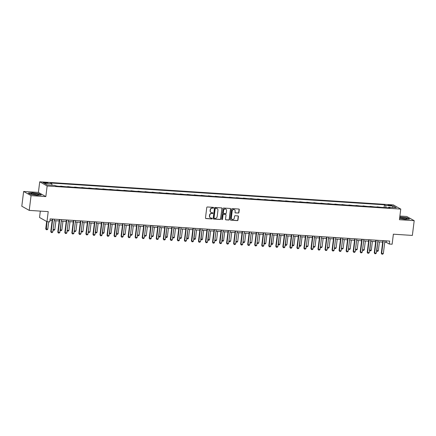 <?xml version="1.0" encoding="UTF-8"?>
<svg xmlns="http://www.w3.org/2000/svg" width="436" height="436" viewBox="0 0 436 436"><rect width="100%" height="100%" fill="white"/><g stroke="black" fill="none" stroke-linecap="round" stroke-linejoin="round"><path stroke-width="0.65" d="M213.602 207.787A0.414 0.382 119.4 0 0 213.269 207.356L207.4 206.975A0.589 0.545 119.4 0 0 206.773 207.514L205.476 217.94A0.589 0.545 119.4 0 0 205.956 218.556L211.825 218.937A0.414 0.382 119.4 0 0 212.076 218.174A0.414 0.382 119.4 0 0 211.923 218.131L211.166 218.082A1.891 1.744 119.4 0 1 209.629 216.109L209.738 215.242A1.891 1.744 119.4 0 1 211.738 213.504L212.495 213.553A0.414 0.382 119.4 0 0 212.746 212.79A0.414 0.382 119.4 0 0 212.599 212.741L211.836 212.692A1.891 1.744 119.4 0 1 210.299 210.724L210.408 209.858A1.891 1.744 119.4 0 1 212.408 208.119L213.166 208.168A0.414 0.382 119.4 0 0 213.602 207.787M211.04 212.425A1.891 1.744 119.4 0 1 210.098 210.61L210.207 209.743A1.891 1.744 119.4 0 1 212.207 208.005L212.964 208.054A0.414 0.382 119.4 0 0 213.308 207.362M205.645 218.425A0.589 0.545 119.4 0 0 205.754 218.441L211.624 218.828A0.414 0.382 119.4 0 0 211.967 218.136M210.37 217.815A1.891 1.744 119.4 0 1 209.427 216L209.536 215.128A1.891 1.744 119.4 0 1 211.536 213.389L212.294 213.438A0.414 0.382 119.4 0 0 212.637 212.746M389.326 204.904A1.924 0.3 7.1 0 0 388.062 205.024A1.924 0.3 7.1 0 0 390.612 205.623A1.924 0.3 7.1 0 0 391.882 205.503A1.924 0.3 7.1 0 0 389.326 204.904M238.285 213.106A0.589 0.545 119.4 0 0 238.912 212.566L239.277 209.64A0.589 0.545 119.4 0 0 238.792 209.024L232.279 208.599A0.589 0.545 119.4 0 0 231.652 209.144L230.355 219.564A0.589 0.545 119.4 0 0 230.835 220.18L237.353 220.611A0.589 0.545 119.4 0 0 237.974 220.066L238.416 216.534A0.589 0.545 119.4 0 0 237.936 215.918L235.146 215.733A0.589 0.545 119.4 0 0 234.524 216.278L234.306 218.027A1.581 1.461 119.4 0 1 232.05 219.308A1.581 1.461 119.4 0 1 231.353 217.837L232.203 210.975A1.581 1.461 119.4 0 1 234.459 209.694A1.581 1.461 119.4 0 1 235.162 211.166L235.015 212.31A0.589 0.545 119.4 0 0 235.495 212.926L238.083 212.997A0.589 0.545 119.4 0 0 238.71 212.452L239.075 209.525A0.589 0.545 119.4 0 0 238.906 209.046M31.065 195.633L45.834 196.598L38.406 192.423L23.637 191.459L31.065 195.633L29.228 210.386L48.216 211.624L46.968 221.657L49.78 221.842L50.145 218.888L389.68 241.086L389.31 244.035L392.128 244.22L393.376 234.187L412.363 235.429L414.2 220.676L406.772 216.501L399.888 216.049M45.834 196.598L47.153 185.981L400.755 209.095L399.43 219.711L414.2 220.676M222.098 208.517A0.589 0.545 119.4 0 0 221.619 207.901L215.106 207.476A0.589 0.545 119.4 0 0 214.479 208.021L213.182 218.447A0.589 0.545 119.4 0 0 213.662 219.057L220.175 219.488A0.589 0.545 119.4 0 0 220.801 218.943L221.897 208.403A0.589 0.545 119.4 0 0 221.728 207.923M223.69 208.037L230.208 208.463A0.589 0.545 119.4 0 1 230.688 209.078L229.391 219.504A0.589 0.545 119.4 0 1 228.764 220.049L225.973 219.864A0.589 0.545 119.4 0 1 225.494 219.248L226.022 215.019A0.589 0.545 119.4 0 0 225.543 214.408L223.69 214.283A0.589 0.545 119.4 0 0 223.069 214.828L222.518 219.232A0.414 0.382 119.4 0 1 221.929 219.564A0.414 0.382 119.4 0 1 221.744 219.177L223.069 208.582A0.589 0.545 119.4 0 1 223.69 208.037M29.228 210.386L21.8 206.206L23.637 191.459M45.377 183.049L46.614 183.131A1.864 0.289 7.1 0 0 47.846 183.011A1.864 0.289 7.1 0 0 45.371 182.428L44.134 182.346A1.864 0.289 7.1 0 0 42.902 182.466A1.864 0.289 7.1 0 0 45.377 183.049M47.153 185.981L39.731 181.801L393.327 204.915L400.755 209.095M384.094 207.531L384.438 204.806L50.527 182.984L51.742 183.665L44.145 183.169L47.241 184.908L54.832 185.404L56.048 186.085L389.953 207.912L388.743 207.231L388.405 207.814M384.438 204.806L385.647 205.492L393.245 205.988L396.335 207.727L388.743 207.231M40.33 211.111L39.54 217.477L46.968 221.657M38.406 192.423L39.731 181.801M384.754 242.236L386.301 242.34L389.31 244.035M49.966 220.354L52.151 220.496M53.121 229.456L54.238 220.632L59.182 220.959M61.253 221.096L66.218 221.417M68.288 221.553L73.248 221.875M75.319 222.011L80.279 222.338M82.35 222.474L87.314 222.796M89.385 222.932L94.345 223.254M96.416 223.39L101.381 223.717M103.452 223.853L108.411 224.175M110.482 224.311L115.442 224.633M117.513 224.769L122.478 225.096M123.448 234.05L124.565 225.232L129.508 225.554M130.484 234.514L131.601 225.69L136.539 226.017M137.514 234.971L138.632 226.153L143.575 226.475M144.545 235.429L145.662 226.611L150.605 226.933M152.676 227.069L157.641 227.396M159.712 227.527L164.672 227.854M166.743 227.99L171.702 228.311M173.773 228.448L178.738 228.775M180.809 228.905L185.769 229.232M187.84 229.369L192.805 229.69M194.876 229.827L199.835 230.154M201.906 230.284L206.866 230.611M208.937 230.748L213.902 231.069M214.872 240.029L215.989 231.205L220.932 231.532M223.003 231.663L227.968 231.99M228.938 240.945L230.055 232.126L234.999 232.448M235.969 241.408L237.086 232.584L242.029 232.911M244.1 233.047L249.065 233.369M251.136 233.505L256.096 233.827M258.166 233.963L263.126 234.29M265.197 234.426L270.162 234.748M272.233 234.884L277.192 235.206M279.263 235.342L284.228 235.669M286.299 235.805L291.259 236.127M293.33 236.263L298.289 236.585M300.36 236.721L305.325 237.048M306.295 246.002L307.413 237.184L312.356 237.506M313.331 246.465L314.449 237.642L319.392 237.969M320.362 246.923L321.479 238.105L326.422 238.427M327.392 247.381L328.51 238.563L333.453 238.884M335.524 239.021L340.489 239.348M342.56 239.478L347.519 239.805M349.59 239.942L354.55 240.263M356.621 240.4L361.586 240.727M363.657 240.857L368.616 241.184M370.687 241.321L375.652 241.642M377.723 241.778L382.683 242.105M386.481 240.874L386.301 242.34M51.742 183.665L52.026 185.218M57.748 186.199L55.552 185.807M60.599 186.385L61.122 186.417M64.779 186.657L60.626 186.139M67.629 186.842L68.158 186.881M71.815 187.12L67.662 186.597M74.66 187.306L75.188 187.338M78.845 187.578L74.692 187.06M81.696 187.763L82.219 187.796M85.876 188.036L81.723 187.518M88.726 188.221L89.255 188.259M92.912 188.499L88.759 187.976M95.762 188.684L96.285 188.717M99.942 188.957L95.789 188.439M102.792 189.142L103.321 189.175M106.978 189.415L102.825 188.897M109.823 189.6L110.352 189.638M114.009 189.878L109.856 189.355M116.859 190.063L117.382 190.096M121.039 190.336L116.886 189.818M123.889 190.521L124.418 190.554M128.075 190.794L123.922 190.276M130.925 190.979L131.449 191.017M135.106 191.257L130.953 190.739M137.956 191.442L138.484 191.475M142.141 191.715L137.983 191.197M144.986 191.9L145.515 191.933M149.172 192.172L145.019 191.655M152.022 192.358L152.546 192.396M156.202 192.636L152.05 192.118M159.053 192.821L159.581 192.854M163.238 193.094L159.085 192.576M166.083 193.279L166.612 193.311M170.269 193.551L166.116 193.034M173.119 193.742L173.642 193.775M177.299 194.015L173.147 193.497M180.15 194.2L180.678 194.233M184.335 194.472L180.182 193.955M187.186 194.658L187.709 194.696M191.366 194.93L187.213 194.412M194.216 195.121L194.745 195.154M198.402 195.393L194.249 194.876M201.247 195.579L201.775 195.611M205.432 195.851L201.279 195.333M208.283 196.037L208.806 196.075M212.463 196.309L208.31 195.791M215.313 196.5L215.842 196.532M219.499 196.772L215.346 196.255M222.349 196.958L222.872 196.99M226.529 197.23L222.376 196.712M229.38 197.415L229.908 197.454M233.565 197.688L229.407 197.17M236.41 197.879L236.939 197.911M240.596 198.151L236.443 197.633M243.446 198.336L243.969 198.369M247.626 198.609L243.473 198.091M250.477 198.794L251.005 198.832M254.662 199.072L250.509 198.549M257.507 199.257L258.036 199.29M261.693 199.53L257.54 199.012M264.543 199.715L265.066 199.748M268.723 199.988L264.57 199.47M271.574 200.173L272.102 200.211M275.759 200.451L271.606 199.928M278.609 200.636L279.133 200.669M282.79 200.909L278.637 200.391M285.64 201.094L286.169 201.127M289.826 201.367L285.673 200.849M292.67 201.552L293.199 201.59M296.856 201.83L292.703 201.307M299.706 202.015L300.23 202.048M303.887 202.288L299.734 201.77M306.737 202.473L307.266 202.506M310.923 202.745L306.77 202.228M313.773 202.931L314.296 202.969M317.953 203.209L313.8 202.691M320.803 203.394L321.332 203.427M324.989 203.667L320.831 203.149M327.834 203.852L328.363 203.885M332.019 204.124L327.867 203.607M334.87 204.31L335.393 204.348M339.05 204.588L334.897 204.07M341.9 204.773L342.429 204.806M346.086 205.045L341.933 204.528M348.931 205.231L349.459 205.263M353.116 205.503L348.964 204.985M355.967 205.694L356.49 205.727M360.147 205.966L355.994 205.449M362.997 206.152L363.526 206.184M367.183 206.424L363.03 205.906M370.033 206.61L370.556 206.648M374.213 206.882L370.06 206.364M377.064 207.073L377.592 207.105M381.249 207.345L377.096 206.828M386.04 207.656L385.647 205.492M393.245 205.988L392.28 207.46M37.044 195.29L41.355 195.017L39.115 193.758L32.569 192.772L28.258 193.05L30.493 194.309L37.044 195.29M399.583 218.507L405.267 219.363L409.578 219.085L407.344 217.826L399.779 216.91M213.351 218.927A0.589 0.545 119.4 0 0 213.46 218.948L219.978 219.373A0.589 0.545 119.4 0 0 220.6 218.828L221.897 208.403M215.607 208.326A0.414 0.382 119.4 0 0 215.171 208.708L214.032 217.858A0.414 0.382 119.4 0 0 214.37 218.289L215.171 218.343A1.891 1.744 119.4 0 0 217.166 216.605L217.946 210.348A1.891 1.744 119.4 0 0 216.409 208.381L215.411 208.212A0.414 0.382 119.4 0 0 214.97 208.593L215.171 208.708M214.125 218.169A0.414 0.382 119.4 0 1 213.831 217.744L214.97 208.593M217.003 208.533A1.891 1.744 119.4 0 0 216.212 208.266L216.409 208.381M215.411 208.212L216.212 208.266M225.663 219.733A0.589 0.545 119.4 0 0 225.777 219.749L228.562 219.935A0.589 0.545 119.4 0 0 229.189 219.39L230.486 208.964A0.589 0.545 119.4 0 0 230.317 208.484M225.652 214.425A0.589 0.545 119.4 0 0 225.341 214.294L223.494 214.174A0.589 0.545 119.4 0 0 222.867 214.714L222.518 219.232M221.837 219.493A0.414 0.382 119.4 0 0 222.316 219.117M226.567 210.637A1.581 1.461 119.4 0 0 225.864 209.16A1.581 1.461 119.4 0 0 223.614 210.441L223.314 212.861A0.589 0.545 119.4 0 0 223.793 213.477L225.641 213.596A0.589 0.545 119.4 0 0 226.268 213.051L226.567 210.637M225.761 209.111A1.581 1.461 119.4 0 0 223.412 210.326L223.614 210.441M223.483 213.34A0.589 0.545 119.4 0 1 223.112 212.746L223.412 210.326M235.184 212.795A0.589 0.545 119.4 0 0 235.298 212.812L238.083 212.997M234.355 209.64A1.581 1.461 119.4 0 0 232.007 210.861L232.203 210.975M231.952 219.248A1.581 1.461 119.4 0 1 231.151 217.722L232.007 210.861M230.524 220.049A0.589 0.545 119.4 0 0 230.633 220.071L237.151 220.496A0.589 0.545 119.4 0 0 237.773 219.951L238.214 216.42A0.589 0.545 119.4 0 0 238.045 215.934M46.657 221.483L45.747 228.802L46.107 229.004L47.797 229.118L48.712 221.771M47.797 229.118L47.126 229.772L46.281 229.718L45.747 228.802M47.023 221.662L46.281 229.718M54.402 219.166L52.816 231.941L52.146 232.595L51.301 232.541L50.767 231.625L52.331 219.036M52.816 231.941L51.126 231.827L52.718 219.057M51.301 232.541L50.767 231.625M54.827 229.576L54.162 230.23L53.317 230.175L53.138 229.467L54.827 229.576L55.928 220.747M53.317 230.175L53.078 229.816M60.157 229.914L61.863 230.034L62.958 221.205M61.863 230.034L61.193 230.688L60.114 230.273M61.274 221.096L60.348 230.633M68.305 221.553L67.204 230.382L68.893 230.497L69.994 221.662M68.893 230.497L68.223 231.151L67.144 230.731M67.204 230.382L67.384 231.096M61.438 219.63L59.846 232.399L59.176 233.053L58.337 232.998L57.797 232.083L59.367 219.493M59.846 232.399L58.157 232.29L59.748 219.521M58.337 232.998L57.797 232.083M68.468 220.087L66.877 232.857L66.212 233.511L65.367 233.456L64.828 232.546L66.397 219.951M66.877 232.857L65.193 232.748L66.779 219.978M65.367 233.456L64.828 232.546M75.504 220.545L73.913 233.32L73.243 233.974L72.398 233.919L71.864 233.004L73.433 220.414M73.913 233.32L72.223 233.206L73.815 220.436M72.398 233.919L71.864 233.004M75.335 222.011L74.24 230.846L75.924 230.955L77.025 222.126M75.924 230.955L75.259 231.609L74.175 231.194M74.24 230.846L74.414 231.554M82.535 221.008L80.943 233.778L80.279 234.432L79.434 234.377L78.894 233.462L80.464 220.872M80.943 233.778L79.254 233.669L80.845 220.899M79.434 234.377L78.894 233.462M37.305 193.993A3.913 0.605 7.1 0 0 32.722 193.382A3.913 0.605 7.1 0 0 31.032 193.851A3.913 0.605 7.1 0 0 32.275 194.309A3.913 0.605 7.1 0 0 38.504 194.778A3.913 0.605 7.1 0 0 37.305 193.993M37.011 194.919A2.676 0.414 7.1 0 0 36.428 194.739A2.676 0.414 7.1 0 0 32.449 194.352M28.514 193.192L32.624 192.93L38.968 193.884L41.017 195.039M399.632 218.109A3.913 0.605 7.1 0 0 404.325 218.954A3.913 0.605 7.1 0 0 406.733 218.85A3.913 0.605 7.1 0 0 405.698 218.104A3.913 0.605 7.1 0 0 401.714 217.488A3.913 0.605 7.1 0 0 399.708 217.499M405.24 218.992A2.676 0.414 7.1 0 0 402.036 218.414A2.676 0.414 7.1 0 0 400.673 218.425M399.763 217.068L407.197 217.956L409.246 219.106M82.371 222.474L81.27 231.303L82.96 231.412L84.061 222.583M82.96 231.412L82.29 232.066L81.21 231.652M81.27 231.303L81.445 232.012M89.402 222.932L88.301 231.761L89.99 231.876L91.091 223.041M89.99 231.876L89.326 232.53L88.241 232.11M88.301 231.761L88.481 232.475M95.321 232.214L97.026 232.334L98.122 223.505M97.026 232.334L96.356 232.988L95.271 232.573M96.438 223.39L95.511 232.933M102.351 232.671L104.057 232.791L105.158 223.962M104.057 232.791L103.386 233.445L102.307 233.031M103.468 223.853L102.542 233.391M109.382 233.135L111.087 233.255L112.188 224.42M111.087 233.255L110.422 233.909L109.338 233.489M110.499 224.311L109.578 233.854M89.565 221.466L87.974 234.236L87.309 234.89L86.464 234.835L85.925 233.925L87.494 221.33M87.974 234.236L86.29 234.127L87.881 221.357M86.464 234.835L85.925 233.925M96.601 221.924L95.01 234.699L94.34 235.353L93.495 235.298L92.961 234.383L94.53 221.793M95.01 234.699L93.32 234.584L94.912 221.815M93.495 235.298L92.961 234.383M103.632 222.387L102.04 235.157L101.375 235.811L100.531 235.756L99.991 234.84L101.561 222.251M102.04 235.157L100.356 235.048L101.942 222.278M100.531 235.756L99.991 234.84M110.662 222.845L109.076 235.614L108.406 236.268L107.561 236.214L107.027 235.304L108.591 222.709M109.076 235.614L107.387 235.505L108.978 222.736M107.561 236.214L107.027 235.304M117.698 223.308L116.107 236.078L115.436 236.732L114.597 236.677L114.058 235.762L115.627 223.172M116.107 236.078L114.417 235.963L116.009 223.194M114.597 236.677L114.058 235.762M116.417 233.592L118.123 233.712L119.219 224.883M118.123 233.712L117.453 234.366L116.374 233.952M117.535 224.774L116.608 234.312M124.729 223.766L123.137 236.535L122.472 237.189L121.628 237.135L121.088 236.219L122.658 223.63M123.137 236.535L121.453 236.426L123.045 223.657M121.628 237.135L121.088 236.219M125.154 234.17L124.483 234.824L123.644 234.77L123.464 234.061L125.154 234.17L126.255 225.341M123.644 234.77L123.404 234.41M131.765 224.224L130.173 236.993L129.503 237.653L128.658 237.593L128.124 236.683L129.694 224.088M130.173 236.993L128.484 236.884L130.075 224.115M128.658 237.593L128.124 236.683M132.184 234.633L131.519 235.287L130.675 235.233L130.5 234.519L132.184 234.633L133.285 225.799M130.675 235.233L130.435 234.868M138.795 224.687L137.204 237.457L136.539 238.111L135.694 238.056L135.155 237.14L136.724 224.551M137.204 237.457L135.514 237.342L137.106 224.573M135.694 238.056L135.155 237.14M139.22 235.091L138.55 235.745L137.705 235.691L137.531 234.982L139.22 235.091L140.321 226.262M137.705 235.691L137.471 235.331M145.826 225.145L144.24 237.914L143.569 238.568L142.725 238.514L142.19 237.604L143.755 225.009M144.24 237.914L142.55 237.805L144.142 225.036M142.725 238.514L142.19 237.604M146.251 235.549L145.586 236.203L144.741 236.149L144.567 235.44L146.251 235.549L147.352 226.72M144.741 236.149L144.501 235.789M152.862 225.603L151.27 238.372L150.6 239.032L149.761 238.972L149.221 238.061L150.791 225.466M151.27 238.372L149.581 238.263L151.172 225.494M149.761 238.972L149.221 238.061M152.698 227.069L151.597 235.898L153.287 236.012L154.382 227.178M153.287 236.012L152.616 236.666L151.537 236.247M151.597 235.898L151.772 236.612M159.892 226.066L158.301 238.835L157.636 239.489L156.791 239.435L156.251 238.519L157.821 225.93M158.301 238.835L156.617 238.726L158.208 225.952M156.791 239.435L156.251 238.519M158.611 236.35L160.317 236.47L161.418 227.641M160.317 236.47L159.647 237.124L158.568 236.71M159.729 227.532L158.808 237.07M165.642 236.808L167.348 236.928L168.449 228.099M167.348 236.928L166.683 237.587L165.598 237.168M166.759 227.99L165.838 237.527M173.795 228.448L172.694 237.277L174.384 237.391L175.485 228.562M174.384 237.391L173.713 238.045L172.634 237.625M172.694 237.277L172.869 237.991M180.826 228.911L179.725 237.74L181.414 237.849L182.515 229.02M181.414 237.849L180.749 238.503L179.665 238.089M179.725 237.74L179.905 238.448M186.744 238.187L188.45 238.307L189.546 229.478M188.45 238.307L187.78 238.966L186.695 238.547M187.862 229.369L186.935 238.906M193.775 238.65L195.481 238.77L196.582 229.941M195.481 238.77L194.81 239.424L193.731 239.01M194.892 229.827L193.965 239.369M200.805 239.108L202.511 239.228L203.612 230.399M202.511 239.228L201.846 239.882L200.762 239.468M201.923 230.29L201.001 239.827M207.841 239.566L209.547 239.686L210.643 230.857M209.547 239.686L208.877 240.345L207.798 239.925M208.958 230.748L208.032 240.285M216.578 240.149L215.907 240.803L215.068 240.748L214.888 240.04L216.578 240.149L217.678 231.32M215.068 240.748L214.828 240.389M221.908 240.487L223.608 240.607L224.709 231.778M223.608 240.607L222.943 241.261L221.859 240.846M223.025 231.669L222.098 241.206M230.644 241.07L229.974 241.724L229.129 241.669L228.955 240.955L230.644 241.07L231.745 232.235M229.129 241.669L228.895 241.304M237.675 241.528L237.01 242.182L236.165 242.127L235.99 241.419L237.675 241.528L238.775 232.699M236.165 242.127L235.925 241.767M244.122 233.047L243.021 241.876L244.71 241.985L245.806 233.156M244.71 241.985L244.04 242.639L242.961 242.225M243.021 241.876L243.195 242.585M251.152 233.505L250.051 242.334L251.741 242.449L252.842 233.614M251.741 242.449L251.071 243.103L249.992 242.683M250.051 242.334L250.231 243.048M258.183 233.963L257.087 242.798L258.771 242.907L259.872 234.078M258.771 242.907L258.107 243.561L257.022 243.146M257.087 242.798L257.262 243.506M264.102 243.244L265.807 243.364L266.908 234.535M265.807 243.364L265.137 244.018L264.058 243.604M265.219 234.426L264.292 243.964M271.132 243.708L272.838 243.828L273.939 234.993M272.838 243.828L272.173 244.482L271.088 244.062M272.249 234.884L271.328 244.427M278.168 244.165L279.874 244.285L280.969 235.456M279.874 244.285L279.204 244.939L278.119 244.525M279.285 235.342L278.359 244.885M285.199 244.623L286.904 244.743L288.005 235.914M286.904 244.743L286.234 245.397L285.155 244.983M286.316 235.805L285.389 245.343M292.229 245.087L293.935 245.206L295.036 236.372M293.935 245.206L293.27 245.86L292.185 245.441M293.346 236.263L292.425 245.806M299.265 245.544L300.971 245.664L302.066 236.835M300.971 245.664L300.3 246.318L299.221 245.904M300.382 236.726L299.456 246.264M308.001 246.122L307.331 246.776L306.492 246.722L306.312 246.013L308.001 246.122L309.102 237.293M306.492 246.722L306.252 246.362M315.032 246.585L314.367 247.239L313.522 247.185L313.348 246.471L315.032 246.585L316.133 237.751M313.522 247.185L313.282 246.82M322.068 247.043L321.397 247.697L320.553 247.643L320.378 246.934L322.068 247.043L323.169 238.214M320.553 247.643L320.318 247.283M329.098 247.501L328.433 248.155L327.589 248.1L327.414 247.392L329.098 247.501L330.199 238.672M327.589 248.1L327.349 247.741M335.546 239.021L334.445 247.85L336.134 247.964L337.23 239.13M336.134 247.964L335.464 248.618L334.385 248.198M334.445 247.85L334.619 248.564M166.928 226.524L165.337 239.293L164.666 239.947L163.822 239.893L163.287 238.983L164.857 226.388M165.337 239.293L163.647 239.184L165.239 226.415M163.822 239.893L163.287 238.983M173.959 226.982L172.367 239.751L171.702 240.41L170.858 240.35L170.318 239.44L171.888 226.845M172.367 239.751L170.678 239.642L172.269 226.873M170.858 240.35L170.318 239.44M180.989 227.445L179.398 240.214L178.733 240.868L177.888 240.814L177.354 239.898L178.918 227.309M179.398 240.214L177.714 240.105L179.305 227.33M177.888 240.814L177.354 239.898M188.025 227.903L186.434 240.672L185.763 241.326L184.919 241.272L184.384 240.361L185.954 227.766M186.434 240.672L184.744 240.563L186.335 227.794M184.919 241.272L184.384 240.361M195.055 228.36L193.464 241.13L192.799 241.789L191.954 241.735L191.415 240.819L192.985 228.224M193.464 241.13L191.78 241.021L193.366 228.251M191.954 241.735L191.415 240.819M202.091 228.824L200.5 241.593L199.83 242.247L198.985 242.193L198.451 241.277L200.015 228.687M200.5 241.593L198.811 241.484L200.402 228.709M198.985 242.193L198.451 241.277M209.122 229.282L207.531 242.051L206.86 242.705L206.021 242.65L205.481 241.74L207.051 229.145M207.531 242.051L205.841 241.942L207.432 229.173M206.021 242.65L205.481 241.74M216.152 229.739L214.561 242.514L213.896 243.168L213.051 243.114L212.512 242.198L214.081 229.609M214.561 242.514L212.877 242.4L214.468 229.63M213.051 243.114L212.512 242.198M223.188 230.203L221.597 242.972L220.927 243.626L220.082 243.571L219.548 242.656L221.117 230.066M221.597 242.972L219.908 242.863L221.499 230.088M220.082 243.571L219.548 242.656M230.219 230.66L228.628 243.43L227.963 244.084L227.118 244.029L226.578 243.119L228.148 230.524M228.628 243.43L226.938 243.321L228.529 230.551M227.118 244.029L226.578 243.119M237.249 231.118L235.663 243.893L234.993 244.547L234.148 244.492L233.614 243.577L235.178 230.987M235.663 243.893L233.974 243.779L235.565 231.009M234.148 244.492L233.614 243.577M244.285 231.581L242.694 244.351L242.024 245.005L241.184 244.95L240.645 244.035L242.214 231.445M242.694 244.351L241.004 244.242L242.596 231.472M241.184 244.95L240.645 244.035M251.316 232.039L249.724 244.809L249.06 245.463L248.215 245.408L247.675 244.498L249.245 231.903M249.724 244.809L248.04 244.7L249.632 231.93M248.215 245.408L247.675 244.498M258.352 232.497L256.76 245.272L256.09 245.926L255.245 245.871L254.711 244.956L256.281 232.366M256.76 245.272L255.071 245.157L256.662 232.388M255.245 245.871L254.711 244.956M265.382 232.96L263.791 245.73L263.126 246.384L262.281 246.329L261.742 245.414L263.311 232.824M263.791 245.73L262.101 245.621L263.693 232.851M262.281 246.329L261.742 245.414M272.413 233.418L270.821 246.187L270.156 246.841L269.312 246.787L268.778 245.877L270.342 233.282M270.821 246.187L269.137 246.078L270.729 233.309M269.312 246.787L268.778 245.877M279.449 233.876L277.857 246.651L277.187 247.305L276.342 247.25L275.808 246.335L277.378 233.745M277.857 246.651L276.168 246.536L277.759 233.767M276.342 247.25L275.808 246.335M286.479 234.339L284.888 247.108L284.223 247.762L283.378 247.708L282.839 246.792L284.408 234.203M284.888 247.108L283.204 246.999L284.79 234.23M283.378 247.708L282.839 246.792M293.515 234.797L291.924 247.566L291.253 248.22L290.409 248.166L289.875 247.256L291.439 234.661M291.924 247.566L290.234 247.457L291.826 234.688M290.409 248.166L289.875 247.256M300.546 235.26L298.954 248.03L298.284 248.684L297.445 248.629L296.905 247.713L298.475 235.124M298.954 248.03L297.265 247.915L298.856 235.146M297.445 248.629L296.905 247.713M307.576 235.718L305.985 248.487L305.32 249.141L304.475 249.087L303.936 248.171L305.505 235.582M305.985 248.487L304.301 248.378L305.892 235.609M304.475 249.087L303.936 248.171M314.612 236.176L313.021 248.945L312.35 249.605L311.506 249.545L310.972 248.634L312.541 236.04M313.021 248.945L311.331 248.836L312.923 236.067M311.506 249.545L310.972 248.634M321.643 236.639L320.051 249.408L319.386 250.062L318.542 250.008L318.002 249.092L319.572 236.503M320.051 249.408L318.362 249.294L319.953 236.525M318.542 250.008L318.002 249.092M328.673 237.097L327.087 249.866L326.417 250.52L325.572 250.466L325.038 249.555L326.602 236.961M327.087 249.866L325.398 249.757L326.989 236.988M325.572 250.466L325.038 249.555M335.709 237.555L334.118 250.324L333.447 250.983L332.608 250.923L332.068 250.013L333.638 237.418M334.118 250.324L332.428 250.215L334.02 237.446M332.608 250.923L332.068 250.013M342.74 238.018L341.148 250.787L340.483 251.441L339.639 251.387L339.099 250.471L340.669 237.882M341.148 250.787L339.464 250.678L341.056 237.903M339.639 251.387L339.099 250.471M342.576 239.484L341.475 248.313L343.165 248.422L344.266 239.593M343.165 248.422L342.494 249.076L341.415 248.662M341.475 248.313L341.655 249.021M349.776 238.476L348.184 251.245L347.514 251.899L346.669 251.845L346.135 250.934L347.705 238.339M348.184 251.245L346.495 251.136L348.086 238.367M346.669 251.845L346.135 250.934M349.607 239.942L348.511 248.771L350.195 248.88L351.296 240.051M350.195 248.88L349.53 249.539L348.446 249.12M348.511 248.771L348.686 249.479M356.806 238.933L355.215 251.703L354.55 252.362L353.705 252.302L353.165 251.392L354.735 238.797M355.215 251.703L353.525 251.594L355.117 238.824M353.705 252.302L353.165 251.392M356.643 240.4L355.542 249.229L357.231 249.343L358.332 240.514M357.231 249.343L356.561 249.997L355.482 249.577M355.542 249.229L355.716 249.942M363.837 239.397L362.251 252.166L361.58 252.82L360.736 252.766L360.201 251.85L361.766 239.26M362.251 252.166L360.561 252.057L362.153 239.282M360.736 252.766L360.201 251.85M363.673 240.863L362.572 249.692L364.262 249.801L365.363 240.972M364.262 249.801L363.597 250.455L362.512 250.041M362.572 249.692L362.752 250.4M370.873 239.855L369.281 252.624L368.611 253.278L367.766 253.223L367.232 252.313L368.802 239.718M369.281 252.624L367.592 252.515L369.183 239.745M367.766 253.223L367.232 252.313M369.592 250.139L371.298 250.259L372.393 241.43M371.298 250.259L370.627 250.918L369.543 250.498M370.709 241.321L369.783 250.858M377.903 240.312L376.312 253.082L375.647 253.741L374.802 253.687L374.262 252.771L375.832 240.176M376.312 253.082L374.628 252.973L376.214 240.203M374.802 253.687L374.262 252.771M376.622 250.602L378.328 250.722L379.429 241.893M378.328 250.722L377.658 251.376L376.579 250.962M377.74 241.778L376.813 251.321M384.939 240.776L383.348 253.545L382.677 254.199L381.832 254.144L381.298 253.229L382.863 240.639M383.348 253.545L381.658 253.436L383.249 240.661M381.832 254.144L381.298 253.229M44.063 182.886L44.134 182.346M45.295 183.044L45.371 182.428"/></g></svg>

